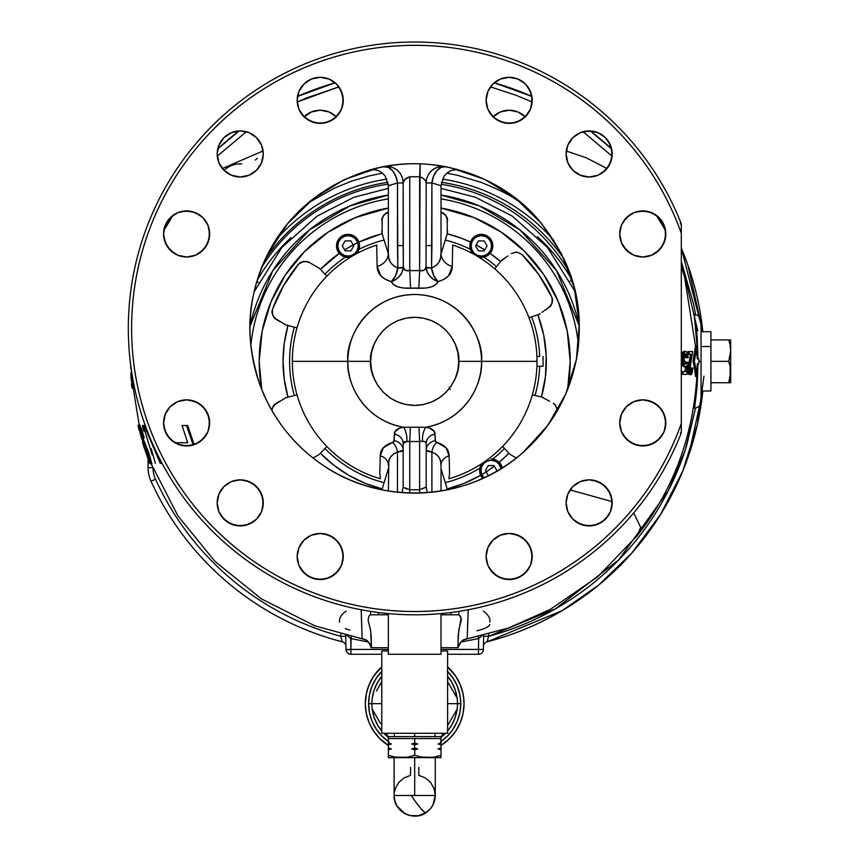 <?xml version="1.0" encoding="UTF-8"?>
<svg xmlns="http://www.w3.org/2000/svg" width="859" height="859" viewBox="0 0 859 859"><rect width="100%" height="100%" fill="white"/><g stroke="black" fill="none" stroke-linecap="round" stroke-linejoin="round"><path stroke-width="1.29" d="M637.26 535.662L640.664 527.372L633.706 512.92L640.664 527.372L637.271 535.662M612.156 501.613L570.075 489.931L612.156 501.613M133.381 385.895L133.768 387.634M133.338 381.815L133.617 388.128L132.307 388.128L133.617 388.128L133.338 381.804M139.813 425.634L139.888 425.012L138.578 425.012L138.503 425.634L140.93 436.265L148.328 456.516L148.918 459.425L146.814 454.959L150.69 463.72L147.684 453.455L140.93 435.781L139.641 429.436L142.658 438.294L144.237 437.875L142.938 437.875L138.578 425.012L139.942 425.044M145.955 445.424L142.948 438.294L148.983 453.455L147.684 453.455C143.12 439.958 143.968 446.455 140.93 435.781L139.641 429.436L142.938 437.875L138.578 425.012M144.473 442.396L144.978 443.373M151.903 463.849L150.615 463.849L147.684 453.455L148.972 453.455L151.903 463.849L150.615 463.849L145.933 452.446M141.241 427.922L144.237 437.875L139.888 425.012M174.86 442.718L187.681 442.718L174.86 442.718M187.692 425.506L194.166 444.661L187.692 425.506L182.076 425.506L187.681 442.718L182.076 425.506L187.692 425.506M363.497 639.096L362.144 638.613L361.199 609.75M468.176 609.75L467.232 638.613L465.17 639.268M217.187 153.965A23.043 23.043 0 0 1 240.23 130.922A23.043 23.043 0 0 1 263.273 153.965L261.523 162.78L256.53 170.254L249.046 175.247L240.23 177.008L231.415 175.247L223.941 170.254L218.948 162.78L217.187 153.965L218.948 145.15L223.941 137.665L231.415 132.673L240.23 130.922L249.046 132.673L256.53 137.665L261.523 145.15L263.273 153.965A23.043 23.043 0 0 1 240.23 177.008A23.043 23.043 0 0 1 217.187 153.965L218.948 162.78L223.941 170.254L231.415 175.247L240.23 177.008L249.046 175.247L256.53 170.254L261.523 162.78L263.273 153.965L261.523 145.15L256.53 137.665L249.046 132.673L240.23 130.922L231.415 132.673L223.941 137.665L218.948 145.15L217.187 153.965M566.102 153.965A23.043 23.043 0 0 1 589.145 130.922A23.043 23.043 0 0 1 612.188 153.965A23.043 23.043 0 0 1 589.145 177.008A23.043 23.043 0 0 1 566.102 153.965L567.853 145.15L572.846 137.665L580.33 132.673L589.145 130.922L597.961 132.673L605.434 137.665L610.427 145.15L612.188 153.965L610.427 162.78L605.434 170.254L597.961 175.247L589.145 177.008L580.33 175.247L572.846 170.254L567.853 162.78L566.102 153.965L567.853 162.78L572.846 170.254L576.346 173.121L580.33 175.247L589.145 177.008L597.961 175.247L601.944 173.121L608.301 166.764L611.748 158.453L611.748 149.466L608.301 141.166L605.434 137.665L597.961 132.673L593.644 131.363L584.646 131.363L580.33 132.673L572.846 137.665L569.989 141.166L567.853 145.15L566.102 153.965M217.187 502.88A23.043 23.043 0 0 1 240.23 479.837A23.043 23.043 0 0 1 263.273 502.88A23.043 23.043 0 0 1 240.23 525.912A23.043 23.043 0 0 1 217.187 502.88L218.948 494.054L223.941 486.581L231.415 481.588L240.23 479.837L249.046 481.588L256.53 486.581L261.523 494.054L263.273 502.88L261.523 511.696L256.53 519.169L249.046 524.162L240.23 525.912L231.415 524.162L223.941 519.169L218.948 511.696L217.187 502.88L218.948 511.696L221.074 515.679L227.431 522.036L235.742 525.472L244.729 525.472L253.029 522.036L256.53 519.169L261.523 511.696L262.833 507.368L262.833 498.381L259.386 490.07L253.029 483.714L244.729 480.278L240.23 479.837L231.415 481.588L223.941 486.581L218.948 494.054L217.187 502.88M619.726 422.896A23.043 23.043 0 0 1 642.768 399.854A23.043 23.043 0 0 1 665.811 422.896A23.043 23.043 0 0 1 642.768 445.939A23.043 23.043 0 0 1 619.726 422.896L621.476 414.07L626.479 406.597L633.953 401.604L642.768 399.854L651.584 401.604L659.057 406.597L664.05 414.07L665.811 422.896L664.05 431.712L659.057 439.185L651.584 444.178L642.768 445.939L633.953 444.178L626.479 439.185L621.476 431.712L619.726 422.896L621.476 431.712L623.613 435.696L629.969 442.052L638.269 445.488L647.267 445.488L655.567 442.052L661.924 435.696L664.05 431.712L665.371 427.385L665.371 418.397L661.924 410.087L655.567 403.73L647.267 400.294L642.768 399.854L633.953 401.604L626.479 406.597L621.476 414.07L619.726 422.896M619.726 233.949A23.043 23.043 0 0 1 642.768 210.906A23.043 23.043 0 0 1 665.811 233.949A23.043 23.043 0 0 1 642.768 256.991A23.043 23.043 0 0 1 619.726 233.949L621.476 225.133L626.479 217.649L633.953 212.656L642.768 210.906L651.584 212.656L659.057 217.649L664.05 225.133L665.811 233.949L664.05 242.764L659.057 250.237L651.584 255.23L642.768 256.991L633.953 255.23L626.479 250.237L621.476 242.764L619.726 233.949L621.476 242.764L623.613 246.748L629.969 253.104L633.953 255.23L642.768 256.991L651.584 255.23L655.567 253.104L661.924 246.748L665.371 238.437L665.371 229.45L661.924 221.15L659.057 217.649L655.567 214.782L647.267 211.346L638.269 211.346L633.953 212.656L629.969 214.782L623.613 221.15L621.476 225.133L619.726 233.949M486.119 100.342A23.043 23.043 0 0 1 509.162 77.299A23.043 23.043 0 0 1 532.204 100.342A23.043 23.043 0 0 1 509.162 123.385A23.043 23.043 0 0 1 486.119 100.342L487.869 91.526L492.873 84.042L500.346 79.049L509.162 77.299L517.977 79.049L525.45 84.042L530.454 91.526L532.204 100.342L530.454 109.157L525.45 116.631L517.977 121.624L509.162 123.385L500.346 121.624L492.873 116.631L487.869 109.157L486.119 100.342L487.869 109.157L490.006 113.141L496.362 119.498L504.662 122.934L513.661 122.934L521.961 119.498L528.317 113.141L530.454 109.157L531.764 104.83L531.764 95.843L528.317 87.543L525.45 84.042L517.977 79.049L509.162 77.299L500.346 79.049L492.873 84.042L487.869 91.526L486.119 100.342M297.171 100.342A23.043 23.043 0 0 1 320.214 77.299A23.043 23.043 0 0 1 343.256 100.342A23.043 23.043 0 0 1 320.214 123.385A23.043 23.043 0 0 1 297.171 100.342L298.921 91.526L303.925 84.042L311.398 79.049L320.214 77.299L329.029 79.049L336.503 84.042L341.506 91.526L343.256 100.342L341.506 109.157L336.503 116.631L329.029 121.624L320.214 123.385L311.398 121.624L303.925 116.631L298.921 109.157L297.171 100.342L298.921 109.157L301.058 113.141L307.415 119.498L315.715 122.934L324.713 122.934L333.013 119.498L339.369 113.141L341.506 109.157L342.816 104.83L342.816 95.843L339.369 87.543L336.503 84.042L329.029 79.049L320.214 77.299L311.398 79.049L303.925 84.042L298.921 91.526L297.171 100.342M163.564 233.949A23.043 23.043 0 0 1 186.607 210.906A23.043 23.043 0 0 1 209.65 233.949A23.043 23.043 0 0 1 186.607 256.991A23.043 23.043 0 0 1 163.564 233.949L165.325 225.133L170.318 217.649L177.792 212.656L186.607 210.906L195.422 212.656L202.896 217.649L207.899 225.133L209.65 233.949L207.899 242.764L202.896 250.237L195.422 255.23L186.607 256.991L177.792 255.23L170.318 250.237L165.325 242.764L163.564 233.949L164.005 238.437L167.451 246.748L173.808 253.104L177.792 255.23L186.607 256.991L195.422 255.23L199.406 253.104L205.763 246.748L209.209 238.437L209.209 229.45L207.899 225.133L202.896 217.649L199.406 214.782L191.106 211.346L182.108 211.346L177.792 212.656L173.808 214.782L167.451 221.15L164.005 229.45L163.564 233.949M163.564 422.896A23.043 23.043 0 0 1 186.607 399.854A23.043 23.043 0 0 1 209.65 422.896A23.043 23.043 0 0 1 186.607 445.939A23.043 23.043 0 0 1 163.564 422.896L165.325 414.07L170.318 406.597L177.792 401.604L186.607 399.854L195.422 401.604L202.896 406.597L207.899 414.07L209.65 422.896L207.899 431.712L202.896 439.185L195.422 444.178L186.607 445.939L177.792 444.178L170.318 439.185L165.325 431.712L163.564 422.896L164.005 427.385L167.451 435.696L173.808 442.052L182.108 445.488L191.106 445.488L199.406 442.052L205.763 435.696L207.899 431.712L209.209 427.385L209.209 418.397L205.763 410.087L199.406 403.73L191.106 400.294L186.607 399.854L177.792 401.604L170.318 406.597L165.325 414.07L163.564 422.896M297.171 556.503A23.043 23.043 0 0 1 320.214 533.46A23.043 23.043 0 0 1 343.256 556.503A23.043 23.043 0 0 1 320.214 579.535A23.043 23.043 0 0 1 297.171 556.503L298.921 547.677L303.925 540.204L311.398 535.211L320.214 533.46L329.029 535.211L336.503 540.204L341.506 547.677L343.256 556.503L341.506 565.319L336.503 572.792L329.029 577.785L320.214 579.535L311.398 577.785L303.925 572.792L298.921 565.319L297.171 556.503L298.921 565.319L301.058 569.302L307.415 575.659L315.715 579.095L324.713 579.095L333.013 575.659L339.369 569.302L341.506 565.319L342.816 560.991L342.816 552.004L339.369 543.693L333.013 537.337L324.713 533.901L320.214 533.46L311.398 535.211L303.925 540.204L298.921 547.677L297.171 556.503M566.102 502.88A23.043 23.043 0 0 1 589.145 479.837A23.043 23.043 0 0 1 612.188 502.88A23.043 23.043 0 0 1 589.145 525.912A23.043 23.043 0 0 1 566.102 502.88L567.853 494.054L572.846 486.581L580.33 481.588L589.145 479.837L597.961 481.588L605.434 486.581L610.427 494.054L612.188 502.88L610.427 511.696L605.434 519.169L597.961 524.162L589.145 525.912L580.33 524.162L572.846 519.169L567.853 511.696L566.102 502.88L567.853 511.696L572.846 519.169L576.346 522.036L584.646 525.472L593.644 525.472L601.944 522.036L608.301 515.679L610.427 511.696L611.748 507.368L611.748 498.381L608.301 490.07L601.944 483.714L593.644 480.278L589.145 479.837L580.33 481.588L572.846 486.581L567.853 494.054L566.102 502.88M486.119 556.503A23.043 23.043 0 0 1 509.162 533.46A23.043 23.043 0 0 1 532.204 556.503A23.043 23.043 0 0 1 509.162 579.535A23.043 23.043 0 0 1 486.119 556.503L487.869 547.677L492.873 540.204L500.346 535.211L509.162 533.46L517.977 535.211L525.45 540.204L530.454 547.677L532.204 556.503L530.454 565.319L525.45 572.792L517.977 577.785L509.162 579.535L500.346 577.785L492.873 572.792L487.869 565.319L486.119 556.503L487.869 565.319L490.006 569.302L496.362 575.659L504.662 579.095L513.661 579.095L521.961 575.659L528.317 569.302L530.454 565.319L531.764 560.991L531.764 552.004L528.317 543.693L521.961 537.337L513.661 533.901L509.162 533.46L500.346 535.211L492.873 540.204L487.869 547.677L486.119 556.503M267.611 254.339C288.592 213.247 322.329 185.233 368.822 170.297C428.491 152.043 497.576 172.97 536.929 218.1C578.762 268.18 582.015 311.645 577.978 349.763C572.051 390.77 553.819 424.926 523.271 452.231C468.23 502.086 379.614 506.703 319.709 462.947C291.373 442.686 271.229 416.024 259.311 382.964C246.758 342.161 244.042 304.698 267.611 254.339L287.497 223.845L313.449 198.569L344.191 179.638L378.443 167.827C402.366 162.437 426.3 162.383 450.245 167.677L484.551 179.338L515.357 198.139L541.385 223.243L561.356 253.534L574.231 287.593L579.288 323.424L576.4 359.534L565.748 393.991L547.645 425.592L523.271 452.231C508.915 464.816 492.862 474.619 475.102 481.62C457.342 488.621 438.917 492.422 419.836 493.023C400.766 493.614 382.137 490.972 363.969 485.099C345.801 479.215 329.169 470.442 314.061 458.77C298.943 447.109 286.251 433.237 275.954 417.152C265.678 401.078 258.398 383.726 254.146 365.107C249.894 346.499 248.906 327.708 251.182 308.757C253.48 289.644 258.956 271.508 267.611 254.339M521.381 203.014L514.981 198.88C508.764 194.51 497.468 188.991 481.104 182.344L457.235 175.225L446.852 173.153M382.523 173.153L369.445 175.859L351.556 181.163L334.162 188.239L308.016 203.003M457.149 169.352L451.115 170.565L447.303 172.788L444.124 176.095L441.021 185.684L431.905 182.967L431.905 245.588L426.204 245.588L431.905 245.588L431.551 267.987L433.795 275.782L438.069 281.666L433.634 279.497L429.962 276.287L427.374 272.335L426.118 267.987L431.551 267.987C438.24 265.238 441.397 260.32 441.021 253.233A16.461 13.98 180 0 0 452.231 266.483C452.124 273.753 447.41 278.81 438.069 281.666A16.461 10.405 78.2 0 1 431.551 267.987L435.996 265.667L438.938 262.242L440.538 257.979L441.021 253.233L441.021 185.684L431.905 182.967L431.551 267.987A16.461 0.805 3.3 0 1 426.043 267.224L426.204 182.892C426.182 180.379 423.992 178.328 419.622 176.761L419.622 270.596C423.272 271.294 425.409 270.166 426.043 267.224L426.204 182.892L425.237 180.401L422.531 177.802L419.622 176.761L409.754 176.761L419.622 176.761L420.137 163.876L419.622 270.596L423.992 270.317L426.043 267.224A16.461 14.206 -154.8 0 0 426.118 267.987A16.461 14.206 25.2 0 1 426.043 267.224L431.551 267.987L426.118 267.987A16.461 14.206 -154.8 0 0 438.069 281.666L435.717 284.64L431.594 286.82L425.796 288.055L403.601 288.066L397.792 286.82L393.658 284.64L391.307 281.666L385.133 279.186L380.762 275.75L377.144 266.483L376.693 245.051A122.332 122.332 0 0 0 380.483 478.796L379.796 473.728L380.247 455.839L383.35 447.732L393.755 441.676L395 431.615L399.618 428.179L403.429 427.234A66.852 66.852 0 0 1 347.841 361.338L292.35 361.338L347.841 361.338A66.852 66.852 0 0 1 414.693 294.487A66.852 66.852 0 0 1 481.534 361.338L537.025 361.338A122.332 122.332 0 0 0 452.682 245.051L452.231 266.483L448.613 275.75L444.264 279.175L438.069 281.666C435.781 286.337 429.36 288.538 418.816 288.248L410.559 288.248L409.754 270.596L419.622 270.596L418.816 288.248L419.622 270.596L409.754 270.596L410.559 288.248C400.026 288.538 393.605 286.348 391.307 281.666A16.461 14.206 154.8 0 0 403.258 267.987L397.824 267.987L403.333 267.224A16.461 14.206 -25.2 0 1 403.258 267.987A16.461 14.206 154.8 0 0 403.333 267.224C403.955 270.166 406.103 271.294 409.754 270.596L409.754 176.761C405.384 178.328 403.193 180.379 403.172 182.892A16.461 16.461 -0 0 0 384.66 166.571M407.059 489.072L403.172 487.214L403.172 443.588L403.172 487.214L409.754 489.759L409.625 493.023L409.754 489.759L419.622 489.759L419.75 493.023L419.622 489.759L426.204 487.214L426.204 443.588L425.216 441.698L422.531 441.268A11.521 5.025 96.6 0 1 425.946 427.234C468.971 419.042 483.037 379.592 481.534 361.338L458.738 361.338C460.499 374.223 447.292 404.782 414.693 405.384C382.083 404.782 368.876 374.223 370.637 361.338L347.841 361.338C346.338 379.592 360.404 419.042 403.429 427.234L425.946 427.234C431.787 428.222 434.815 430.477 435.041 433.978L435.223 440.613L436.812 442.417C445.005 445.048 449.107 449.525 449.128 455.839A11.521 9.814 0 0 0 441.021 465.213L440.538 461.015L438.96 457.267L436.125 454.218L431.905 452.049L431.905 492.196L431.905 452.049A11.521 7.409 103.7 0 1 436.812 442.417A11.521 7.409 -76.3 0 0 431.905 452.049L426.204 450.266L427.685 451.372L431.905 452.049C438.251 454.626 441.29 459.017 441.021 465.213L441.021 490.983M680.349 221.515L679.415 219.206L680.349 221.515M128.313 328.417A286.369 286.369 0 0 1 681.08 223.329L681.305 224.543L681.08 223.329A286.369 286.369 0 0 0 128.313 328.417A286.369 286.369 0 0 0 681.08 433.505A286.369 286.369 0 0 1 128.313 328.417M694.018 365.3L695.607 376.543L696.917 376.543L697.304 363.808L698.034 363.808L697.121 386.378L694.652 408.057L694.652 403.741L694.169 404.428M693.632 314.587L694.652 314.609L694.652 318.893L694.652 314.609C698.55 315.081 700.686 317.282 701.062 321.191L701.062 401.475L701.062 361.338L698.807 361.338L701.062 361.338L701.062 401.475C700.686 405.394 698.55 407.585 694.652 408.057L693.578 408.089M224.102 170.426A23.043 23.043 0 0 1 241.69 163.886L240.23 163.833M304.086 116.803A23.043 23.043 0 0 1 336.341 116.803L334.355 115.063M493.034 116.803A23.043 23.043 0 0 1 525.289 116.803M217.746 148.918A289.666 289.666 0 0 1 239.113 130.944L217.746 148.918L239.06 130.955M297.504 96.433A289.666 289.666 0 0 1 335.16 82.808L297.504 96.433L335.139 82.775M494.215 82.808A289.666 289.666 0 0 1 531.871 96.433L494.215 82.808M590.262 130.944A289.666 289.666 0 0 1 611.629 148.918L590.262 130.944M681.305 248.122A289.666 289.666 0 0 1 702.834 331.714L681.305 248.122M483.413 649.436A4.939 4.939 0 0 1 478.474 654.29A4.939 4.939 0 0 0 483.413 649.436L478.474 649.436L478.474 654.29L478.474 649.436L441.021 649.436L483.402 649.447L483.649 635.477L483.359 649.919M345.962 649.436L345.726 635.467L345.973 649.447L350.901 649.436L351.116 636.777L350.719 638.538L368.361 642.017L350.719 638.538L350.901 649.436L388.354 649.436L350.901 649.436L350.901 654.29A4.939 4.939 0 0 1 345.962 649.436L345.973 649.436A4.939 4.939 0 0 0 350.901 654.29L350.901 649.436L346.016 649.919M350.901 654.29L381.772 654.29L350.901 654.29M447.603 654.29L478.474 654.29L447.603 654.29M151.023 481.265C159.967 500.926 170.962 519.362 184.03 536.553C197.098 553.754 211.894 569.292 228.44 583.186C244.987 597.069 262.854 608.956 282.053 618.845C301.251 628.734 321.309 636.379 342.226 641.791A4.939 4.939 0 0 1 345.919 646.483A4.939 4.939 0 0 0 342.215 641.78A289.666 289.666 0 0 1 151.023 481.265A289.666 289.666 0 0 0 342.215 641.78L340.798 636.304A284.726 284.726 0 0 1 155.511 479.225L151.023 481.265A32.921 32.921 0 0 1 148.07 467.64A32.921 32.921 0 0 0 151.023 481.265L155.511 479.225A27.982 27.982 0 0 1 153.02 468.445A27.982 27.982 0 0 0 155.511 479.225C164.209 498.338 174.882 516.27 187.552 533.02C200.211 549.771 214.546 564.932 230.566 578.515C246.587 592.098 263.885 603.759 282.482 613.509C301.079 623.258 320.525 630.86 340.798 636.304L340.765 634.178L340.798 636.304L345.737 636.218L340.798 636.304L341.291 638.183M345.726 635.467L345.737 636.218L345.726 635.467M152.687 467.64L148.07 467.64L152.687 467.64M148.07 459.06L148.07 467.64L148.07 459.06M702.834 390.963A289.666 289.666 0 0 1 487.16 641.78A4.939 4.939 0 0 0 483.456 646.483A4.939 4.939 0 0 1 487.16 641.78L488.578 636.304L483.638 636.218L488.578 636.304L488.61 634.178L488.578 636.304C511.739 630.076 533.772 621.068 554.667 609.278C575.551 597.488 594.653 583.272 611.952 566.661C629.25 550.039 644.207 531.528 656.834 511.126C669.451 490.714 679.329 469.068 686.481 446.165L695.575 407.971L685.138 450.374L668.323 490.704L618.652 559.993L555.429 608.848L488.578 636.304L487.44 640.664M702.855 390.963L688.768 455.055C678.385 485.432 663.363 513.317 643.702 538.7C624.042 564.073 600.806 585.602 573.995 603.254C547.183 620.907 518.235 633.759 487.15 641.791L562.13 610.663L598.465 585.237L631.837 553.035L660.464 514.627L682.722 471.172L697.411 424.335L703.972 376.145M217.295 156.145L246.308 131.738L217.295 156.134M297.225 101.963L338.918 86.877L306.545 97.947L297.225 101.963M583.068 131.738L612.08 156.145L583.068 131.738M695.575 314.705L693.718 304.677L681.305 261.404L697.766 330.769M494.226 82.797L531.861 96.401M590.294 130.955L611.619 148.875M681.305 248.09L687.834 264.916L702.855 331.714M532.15 101.963L516.248 95.338L490.468 86.866M303.925 116.964L311.398 111.971L320.214 110.21L329.029 111.971L336.503 116.964M492.873 116.964L500.346 111.971L509.162 110.21L517.977 111.971L525.45 116.964M132.78 378.787L132.103 378.787L132.2 388.128L131.223 369.123M152.226 455.012L144.827 430.917M155.393 463.366L151.184 448.72M148.918 459.425L145.933 452.059L146.814 452.059M140.93 436.265L144.903 447.807M141.928 435.781L140.93 435.781L141.928 435.781M144.666 430.917L145.966 430.917L144.666 430.917L143.335 425.506L142.39 425.506L143.711 430.917L144.666 430.917L143.335 425.506L145.461 425.506L144.183 425.506L160.289 463.366L161.556 463.366M149.756 437.306L148.21 433.29L149.756 437.306M151.345 441.236L159.645 459.404L151.345 441.236M159.076 457.536L159.677 459.404L159.076 457.536M144.183 425.506L160.289 463.366L162.147 463.366M193.125 444.994L186.5 425.506L193.125 444.994M693.052 361.338L695.554 346.134L693.052 361.338L694.362 361.338L696.015 368.919L696.917 376.543L694.362 361.338L693.052 361.338L695.124 371.797M697.293 358.869L698.796 358.869L697.293 358.869L696.864 346.134L694.362 361.338L696.864 346.134L695.801 346.134M698.142 358.869L698.796 358.869L698.796 363.808L697.304 363.808M694.652 403.741L698.056 363.808L698.796 363.808M681.305 370.175L681.155 370.895M681.305 355.229L681.735 351.599L681.305 355.229M692.064 368.082L691.377 368.082L690.937 372.248L690.013 368.264L692.676 351.599L687.791 351.599L689.09 351.599L689.176 354.295L691.967 354.295L689.197 368.264L689.659 373.064L690.84 374.642L692.053 372.978L692.612 369.456L692.075 367.759L691.731 371.045L690.765 372.183L690.013 368.264L692.676 351.599L689.09 351.599M687.898 368.253L689.981 357.709L691.291 357.709L689.981 357.709L687.898 368.253L689.208 368.253L687.898 368.253C687.952 372.473 688.499 374.599 689.53 374.642L690.84 374.642C691.849 374.545 692.461 372.355 692.687 368.082M690.668 354.295L689.981 357.709L690.657 354.295L687.876 354.295L691.967 354.295L689.208 368.253C689.262 372.473 689.809 374.61 690.84 374.642L689.541 374.642M691.967 354.295L690.657 354.295M489.834 622.12C490.468 618.405 488.277 614.711 483.263 611.06M482.232 635.392L478.656 638.538L478.259 636.777L478.656 638.538L461.015 642.017L478.656 638.538L478.474 649.436L478.656 638.538L481.759 635.939M476.842 630.785C484.551 628.949 488.857 626.898 489.77 624.622M347.143 635.392L350.719 638.538L347.605 635.939M345.382 628.648L349.978 630.141M346.113 611.06C341.12 614.711 338.929 618.394 339.541 622.12M694.222 318.292L696.058 326.141L697.121 336.234L698.056 358.869M701.062 361.338L701.062 321.191L701.062 361.338M694.652 318.893L698.045 357.698M679.415 437.639L680.349 435.33L679.415 437.639M681.08 433.505L680.349 435.33M681.305 432.302L681.305 423.53L681.305 432.302L680.285 433.161M680.21 223.619L681.305 224.543L681.305 233.304L681.305 224.543M680.36 221.515L681.08 223.329M681.305 423.53A283.083 283.083 0 0 1 246.125 555.848A283.083 283.083 0 0 1 246.125 100.997A283.083 283.083 0 0 1 681.305 233.304L681.305 423.53L681.305 233.304C670.106 201.886 653.849 173.346 632.557 147.673C611.254 122.01 586.203 100.761 557.405 83.946C528.596 67.131 497.78 55.76 464.955 49.843C432.131 43.916 399.285 43.798 366.428 49.489C333.56 55.169 302.658 66.315 273.731 82.926C244.815 99.537 219.603 120.593 198.128 146.116C176.643 171.628 160.193 200.05 148.757 231.382C137.322 262.725 131.61 295.067 131.61 328.417C131.61 361.779 137.322 394.12 148.757 425.452C160.193 456.784 176.643 485.206 198.128 510.729C219.603 536.241 244.815 557.308 273.731 573.909C302.658 590.52 333.56 601.665 366.428 607.356C399.285 613.036 432.131 612.918 464.955 607.002C497.78 601.075 528.596 589.704 557.405 572.889C586.203 556.074 611.254 534.835 632.557 509.162C653.849 483.488 670.106 454.948 681.305 423.53M384.338 166.614A16.461 16.461 180 0 1 403.172 182.892L403.333 267.224A16.461 0.805 -3.3 0 1 397.824 267.987L403.258 267.987L402.001 272.335L399.414 276.287L395.741 279.497L391.307 281.666L395.58 275.782L397.824 267.987A16.461 10.405 -78.2 0 1 391.307 281.666C381.987 278.821 377.273 273.763 377.144 266.483A16.461 13.98 180 0 0 388.354 253.233C387.989 260.331 391.146 265.248 397.824 267.987L397.47 245.588L403.172 245.588L397.47 245.588L397.47 182.967L403.172 182.967L397.47 182.967L393.669 184.18M393.39 265.667L397.824 267.987L397.47 182.967L388.354 185.684L388.354 253.233L388.837 258.001L390.437 262.253L393.39 265.667M390.802 185.19L388.354 185.684L385.165 175.966L382.072 172.788L378.261 170.565L372.226 169.352M380.365 167.419L383.833 166.764A16.461 10.662 -100.2 0 1 397.47 182.967L395.849 176.299L392.627 170.801L388.375 167.43L383.833 166.764A16.461 16.461 180 0 1 403.172 182.967A16.461 16.461 0 0 0 383.833 166.764L383.801 166.7M403.172 245.588L403.172 182.892L404.847 179.499L409.754 176.761L409.754 270.596L405.373 270.317L403.333 267.224L403.172 245.588M370.637 361.338L371.485 369.928L373.998 378.196L378.067 385.809L383.543 392.477L390.222 397.953L397.835 402.033L406.092 404.535L414.693 405.384L423.283 404.535L431.54 402.033L439.153 397.953L445.832 392.477L451.308 385.809L455.377 378.196L457.89 369.928L458.738 361.338L457.89 352.738L455.377 344.48L451.308 336.868L445.832 330.189L439.153 324.713L431.54 320.643L423.283 318.131L414.693 317.293L406.092 318.131L397.835 320.643L390.222 324.713L383.543 330.189L378.067 336.868L373.998 344.48L371.485 352.738L370.637 361.338C368.876 348.453 382.083 317.894 414.693 317.293C447.292 317.894 460.499 348.453 458.738 361.338L481.534 361.338C484.229 341.785 464.171 295.399 414.693 294.487C365.204 295.399 345.146 341.785 347.841 361.338L370.637 361.338M409.754 489.759L419.622 489.759L419.622 441.494L409.754 441.494L409.754 489.759L409.754 441.494L404.159 441.698L403.172 443.588A11.521 9.878 0 0 0 394.335 433.978L394.152 440.613A11.521 9.889 180 0 1 403.172 450.266A11.521 9.889 0 0 0 394.152 440.613L392.563 442.417C384.381 445.037 380.279 449.515 380.247 455.839A11.521 9.814 0 0 1 388.354 465.213C388.096 458.996 391.135 454.604 397.47 452.049A11.521 7.409 76.3 0 0 392.563 442.417A11.521 7.409 -103.7 0 1 397.47 452.049L401.679 451.372L403.172 450.266L397.47 452.049L397.47 492.196L397.47 452.049L393.293 454.196L390.437 457.246L388.848 460.993L388.354 490.983M423.476 441.279L419.622 441.494L419.622 489.759L426.053 487.096M427.299 492.615L426.204 487.214L426.204 443.588A11.521 9.878 180 0 1 435.041 433.978A11.521 9.878 0 0 0 426.204 443.588M426.204 450.266A11.521 9.889 180 0 1 435.223 440.613A11.521 9.889 0 0 0 426.204 450.266M422.531 441.268L419.622 441.494L418.999 427.213L425.946 427.234A11.521 5.025 -83.4 0 0 422.531 441.268M419.622 441.494L409.754 441.494L410.377 427.213L418.999 427.213L419.622 441.494M409.754 441.494L406.844 441.268A11.521 5.025 83.4 0 0 403.429 427.234L410.377 427.213L409.754 441.494M406.844 441.268L403.172 443.588A11.521 9.878 180 0 0 394.335 433.978C394.571 430.466 397.599 428.222 403.429 427.234A11.521 5.025 -96.6 0 1 406.844 441.268M448.892 478.796A122.332 122.332 0 0 0 537.025 361.338L481.534 361.338A66.852 66.852 0 0 1 425.946 427.234L429.758 428.179L434.386 431.626L435.62 441.676L446.036 447.743L449.128 455.839L449.579 473.728L448.892 478.796M426.204 182.967A16.461 16.461 180 0 1 445.542 166.764L441 167.43L436.748 170.801L433.527 176.299L431.905 182.967L426.204 182.967L431.905 182.967A16.461 10.662 100.2 0 1 445.542 166.764L449.021 167.419M445.037 166.614A16.461 16.461 0 0 0 426.204 182.892A16.461 16.461 180 0 1 444.575 166.549M445.574 166.7L445.542 166.764A16.461 16.461 0 0 0 426.225 182.237M636.304 504.544L630.248 511.9M149.283 426.869L148.564 424.926M364.302 49.854L370.873 48.748M630.248 144.935L636.304 152.29M458.03 643.015L458.76 630.227L461.294 620.166L460.467 616.15L458.77 614.786L458.856 611.361L458.77 614.786L450.9 614.786L458.889 614.786L461.176 617.825L458.255 634.479L457.911 647.707L441.021 647.707L457.976 647.707M450.9 612.488L450.9 614.786L441.021 614.786L441.021 654.29L388.354 654.29L388.354 614.786L388.354 654.29L441.021 654.29L441.021 614.786L450.9 614.786L450.9 612.488M458.083 640.943L457.911 647.707M468.209 609.74L467.232 638.613A11.521 11.511 1.5 0 0 458.072 647.707A11.521 11.511 -178.5 0 1 467.232 638.613M450.245 647.707L453.251 647.707M455.775 647.707L457.632 647.707M364.216 639.268L362.144 638.613A11.521 11.511 178.5 0 1 371.303 647.707L373.697 647.707M364.452 639.311L363.948 639.182C364.86 640.997 366.428 636.519 371.303 647.707L371.904 647.707M374.771 647.707L379.13 647.707M361.167 609.74L362.144 638.613A11.521 11.511 -1.5 0 1 371.303 647.707L371.399 647.707M371.464 647.707L388.354 647.707L371.464 647.707L370.616 630.248L368.082 620.155L368.908 616.15L370.487 614.786L368.908 616.15L368.082 620.155L370.616 630.248L371.464 647.707L371.12 634.479M378.475 614.786L388.354 614.786L378.475 614.786L378.475 612.488L378.475 614.786L370.605 614.786L370.519 611.361L370.605 614.786L378.475 614.786M370.487 614.786L369.81 615.141M681.531 359.459L682.819 359.459C683.012 364.033 683.925 366.503 685.546 366.857L684.247 366.857C682.637 366.514 681.724 364.044 681.531 359.459C681.681 354.359 682.637 351.642 684.387 351.299L685.686 351.299C683.925 351.642 682.969 354.359 682.819 359.459L681.531 359.459M685.75 353.693L684.494 355.282L684.043 359.126L684.569 362.799L685.858 364.162L684.043 359.126L685.75 353.693L686.835 354.842L687.361 357.881L688.295 357.666L687.415 352.877L685.686 351.299L684.086 352.555L682.819 359.459L683.281 363.647L684.537 366.331L685.869 366.793L687.06 365.354L686.502 371.646L683.002 371.646L682.894 374.341L687.136 374.341L688.134 362.391L687.286 362.068L686.674 363.679L685.31 363.937M683.002 371.646L681.713 371.646L681.606 374.341L685.836 374.341M142.39 425.506L143.711 430.917M150.207 463.366L138.074 425.506L150.207 463.366M142.615 442.718L143.958 447.142M143.979 447.142L149.691 463.366M131.073 377.756L130.847 373.128M130.622 364.635L130.611 363.722M131.126 377.853L131.32 380.999M130.751 368.436L130.686 365.172L130.751 368.436M255.316 160.064L257.335 158.239M684.247 366.857L682.11 364.055M682.347 353.575L684.387 351.299M686.566 354.284L686.985 357.666L686.062 357.881L684.462 353.693M684.569 364.162L685.987 362.068L686.835 362.391M684.816 371.646L685.643 366.847M690.314 371.399L690.765 367.759L691.377 368.082L690.754 372.978M689.53 374.642L688.048 371.496M687.876 354.295L687.791 351.599M697.347 363.819L697.476 363.808C695.597 429.801 675.518 487.085 637.249 535.672L597.52 576.947L550.286 609.375L508.528 627.983L464.311 639.622M350.644 257.109A11.521 11.521 0 0 1 348.035 257.41L348.035 256.089A10.201 10.201 0 0 0 358.235 245.889A10.201 10.201 0 0 0 348.035 235.677L351.932 236.461L355.25 238.673L357.462 241.98L358.235 245.889L357.462 249.786L355.25 253.104L351.932 255.316L348.035 256.089L344.126 255.316L340.819 253.104L338.607 249.786L337.823 245.889L338.607 241.98L340.819 238.673L344.126 236.461L348.035 235.677L348.035 234.367L348.035 235.677A10.201 10.201 0 0 0 337.823 245.889A10.201 10.201 0 0 0 348.035 256.089L348.035 257.41A11.521 11.521 0 0 1 336.513 245.889A11.521 11.521 0 0 1 358.6 241.304A11.521 11.521 0 0 1 356.442 253.759M342.29 245.889L345.168 240.917L342.29 245.889L345.168 250.86L350.901 250.86L353.768 245.889L350.901 240.917L345.168 240.917L350.901 240.917M472.933 253.759A11.521 11.521 0 0 1 481.341 234.367L481.341 235.677A10.201 10.201 0 0 0 471.14 245.889A10.201 10.201 0 0 0 481.341 256.089L481.341 257.41A11.521 11.521 0 0 1 478.731 257.109M478.474 240.917L484.208 240.917L478.474 240.917L475.607 245.889L478.474 250.86L484.208 250.86L487.085 245.889L484.208 240.917L487.085 245.889L484.208 250.86M481.341 256.089L477.443 255.316L474.125 253.104L471.913 249.786L471.14 245.889L471.913 241.98L474.125 238.673L477.443 236.461L481.341 235.677L485.249 236.461L488.556 238.673L490.768 241.98L491.552 245.889L490.768 249.786L488.556 253.104L485.249 255.316L481.341 256.089A10.201 10.201 0 0 0 491.552 245.889A10.201 10.201 0 0 0 481.341 235.677L481.341 234.367A11.521 11.521 0 0 1 492.862 245.889A11.521 11.521 0 0 1 481.341 257.41L481.341 256.089M482.726 478.388A11.521 11.521 0 0 1 482.082 463.43M491.155 459.017L491.155 460.338A10.201 10.201 0 0 0 483.993 477.808L481.727 474.447L480.943 470.539L481.727 466.63L483.939 463.323L487.246 461.111L491.155 460.338L495.052 461.111L498.37 463.323L501.162 468.563A10.201 10.201 0 0 0 491.155 460.338L491.155 459.017A11.521 11.521 0 0 1 502.354 467.822M496.889 470.539L496.395 471.398L496.889 470.539L494.022 465.567L488.277 465.567L485.41 470.539L488.277 475.51M554.012 240.638A184.331 184.331 0 0 0 442.406 179.102M265.367 258.967A181.034 181.034 0 0 1 388 182.28M441.376 182.28A181.034 181.034 0 0 1 564.009 258.967M386.969 179.102A184.331 184.331 0 0 0 275.363 240.638M578.494 345.372A164.584 164.584 0 0 0 441.021 198.88M441.021 195.036A168.375 168.375 0 0 1 579.353 326.184L556.492 270.553L520.039 229.997L479.386 205.881L441.021 195.036M250.012 326.259L272.861 270.596L309.315 230.008L349.978 205.892L388.354 195.036A168.375 168.375 0 0 0 250.023 326.184M388.354 188.379L353.962 197.259L317.175 216.081L281.87 247.456L254.103 291.899M575.272 291.899L547.505 247.456L512.2 216.081L475.414 197.259L441.021 188.379M388.354 198.88A164.584 164.584 0 0 0 250.882 345.372M388.332 253.91L384.091 240.026A125.113 125.113 0 0 0 359.041 249.282A125.113 125.113 0 0 1 384.091 240.026L388.332 253.91L382.126 233.616L382.191 217.692A8.225 8.225 0 0 0 381.772 220.291L383.705 214.997L388.579 212.184L385.691 213.29A8.225 8.225 0 0 1 388.354 212.227M324.927 274.182A125.113 125.113 0 0 1 345.468 257.12A125.113 125.113 0 0 0 324.927 274.182L326.828 276.211L324.927 274.182M279.819 401.196L276.083 403.354A8.225 8.225 0 0 0 274.053 405.008L285.542 397.889L294.336 395.494A125.113 125.113 0 0 1 294.336 327.182L285.542 324.777L274.042 317.658A8.225 8.225 0 0 0 276.083 319.323L279.819 321.481M382.169 488.921L365.043 483.284L348.851 475.36L333.893 465.299L320.45 453.294A131.663 131.663 0 0 0 382.169 488.921L382.126 489.05A8.225 8.225 0 0 0 381.944 489.813L384.091 482.64A125.113 125.113 0 0 1 324.927 448.484L320.407 453.337M388.354 208.082A155.5 155.5 0 0 0 261.759 389.492L259.182 361.338L262.167 330.994L271.025 301.831L285.392 274.944L304.73 251.376L328.299 232.037L355.175 217.671L388.354 208.071M543.06 366.278L543.06 356.399L543.06 366.278L539.699 366.278L543.06 366.278M536.918 356.399L539.699 356.399A125.113 125.113 0 0 0 531.614 316.821A125.113 125.113 0 0 1 539.699 356.399M536.918 366.278L539.699 366.278A125.113 125.113 0 0 1 535.039 395.494L541.567 396.998L549.556 401.196M567.616 389.492A155.5 155.5 0 0 0 441.021 208.082L474.2 217.671L501.076 232.037L524.645 251.376L543.983 274.944L558.35 301.831L567.208 330.994L570.193 361.338L567.616 389.492M557.405 410.581A8.225 8.225 0 0 0 557.405 410.248L555.483 405.19L553.293 403.354L555.333 405.018A8.225 8.225 0 0 0 553.293 403.354M555.333 405.018L557.405 410.248M441.021 212.227A8.225 8.225 0 0 1 443.706 213.29L440.796 212.184L445.671 214.997L447.603 220.291A8.225 8.225 0 0 0 447.185 217.714L447.249 233.616L441.043 253.91L445.284 240.026A125.113 125.113 0 0 1 470.335 249.282A125.113 125.113 0 0 0 445.284 240.026L441.043 253.91M443.706 213.29L447.185 217.714M382.191 217.692L385.691 213.29M320.407 269.329L320.364 269.286A8.225 8.225 0 0 0 318.453 267.772L309.004 262.306A8.225 8.225 0 0 0 306.556 261.372L309.004 262.306L303.452 261.329L298.578 264.153L300.983 262.188A8.225 8.225 0 0 0 298.578 264.153L283.556 285.628L272.475 309.369A151.409 151.409 0 0 1 298.578 264.153M300.983 262.188L306.556 261.372M272.475 309.369A8.225 8.225 0 0 0 271.97 312.429L272.475 309.369L272.464 315.006L276.083 319.323M274.042 317.658L271.97 312.429M271.97 410.226A8.225 8.225 0 0 0 271.97 410.581L272.582 407.349L274.053 405.008M441.021 468.703L445.284 482.64A125.113 125.113 0 0 0 479.891 468.112A125.113 125.113 0 0 1 445.284 482.64L447.442 489.813A8.225 8.225 0 0 0 447.249 489.05L447.228 488.986M450.062 389.653L449.311 387.269M508.968 453.337L504.448 448.484A125.113 125.113 0 0 1 492.722 459.125A125.113 125.113 0 0 0 504.448 448.484L502.547 446.455M447.206 488.921A131.663 131.663 0 0 0 480.653 475.285L464.332 483.284L447.206 488.921M481.802 474.608A131.663 131.663 0 0 0 494.365 466.158L486.194 471.892M499.197 462.292A131.663 131.663 0 0 0 508.925 453.294L499.197 462.292M388.354 468.692L384.091 482.64A125.113 125.113 0 0 1 324.927 448.484L326.828 446.455M297.042 394.872L294.336 395.494A125.113 125.113 0 0 1 294.336 327.182L297.042 327.805M287.937 325.701A131.663 131.663 0 0 0 287.937 396.965L284.254 379.324L283.019 361.338L284.254 343.353L287.937 325.701M320.364 269.286L326.828 276.211M382.169 233.745A131.663 131.663 0 0 0 358.901 242.077L382.126 233.616A8.225 8.225 0 0 1 381.772 231.211M357.709 242.635A131.663 131.663 0 0 0 344.599 249.872L353.21 244.901M339.294 253.394A131.663 131.663 0 0 0 320.45 269.382L339.294 253.394M447.206 233.745L461.659 238.33L470.474 242.077A131.663 131.663 0 0 0 447.206 233.745L447.249 233.616A8.225 8.225 0 0 0 447.603 231.211M500.55 261.523A131.663 131.663 0 0 0 490.081 253.394L500.55 261.523M484.777 249.872A131.663 131.663 0 0 0 476.165 244.912L484.777 249.872M494.795 268.878L496.513 266.687A125.113 125.113 0 0 0 483.907 257.12A125.113 125.113 0 0 1 496.513 266.687L500.593 261.469M504.169 258.495L502.397 259.74A8.225 8.225 0 0 0 500.636 261.415L507.809 255.95M521.885 254.404A151.409 151.409 0 0 1 551.832 297.171L552.595 300.188A8.225 8.225 0 0 0 551.832 297.171L538.722 274.483L521.885 254.404L516.785 252.02L511.341 253.469M545.562 309.874L549.105 307.404A8.225 8.225 0 0 0 550.984 305.579L541.922 312.429M552.595 300.188L550.984 305.579M540.161 313.664L537.981 314.748A8.225 8.225 0 0 0 540.161 313.664M549.105 307.404L552.337 302.787L551.832 297.171M285.542 324.777A8.225 8.225 0 0 0 287.808 325.668M287.808 396.998A8.225 8.225 0 0 0 285.542 397.889M276.083 403.354L272.464 407.671L271.97 410.581M313.073 458.008L318.453 454.905A8.225 8.225 0 0 0 320.364 453.391M509.011 453.391A8.225 8.225 0 0 0 510.922 454.905L516.302 458.008M543.833 397.889A8.225 8.225 0 0 0 541.567 396.998M541.438 396.965L545.476 376.467L546.227 355.594L543.661 334.86L537.852 314.791A131.663 131.663 0 0 1 541.438 396.965M539.699 366.278A125.113 125.113 0 0 1 535.039 395.494L532.333 394.872M528.961 317.68L537.917 314.77M261.748 267.353A178.897 178.897 0 0 1 388.279 184.105M441.086 184.277A178.897 178.897 0 0 1 569.732 272.904M258.484 282.536L258.151 282.386A1.643 1.643 0 0 1 257.356 280.055A181.367 181.367 0 0 1 290.879 237.718M537.412 236.644A181.367 181.367 0 0 1 571.299 278.681A1.643 1.643 0 0 1 570.537 281.033L570.193 281.172M701.062 390.963L710.93 390.963L710.93 346.521L701.062 346.521L710.93 346.521L710.93 331.714L701.062 331.714M710.93 390.899L710.93 331.961M730.161 377.466L730.171 366.621L730.687 372.033L728.776 382.727L730.161 377.466L728.776 382.727L710.93 382.727L730.687 382.727L730.687 372.033L728.776 382.727L730.687 382.727L730.687 339.939L710.93 339.939L728.776 339.939L730.171 345.243L728.776 339.939L730.687 339.939L730.687 350.633L728.776 361.338L710.93 361.338L728.776 361.338L730.171 366.621L728.776 361.338L730.687 350.633L730.171 345.243L730.687 350.332M730.687 372.033L730.687 350.633M728.776 339.939L730.171 345.243L728.776 339.939L730.171 339.939M381.772 650.993L381.772 733.285L381.772 650.993L388.354 650.993M447.603 733.285L381.772 733.285L447.603 733.285L447.603 650.993L447.603 733.285M441.021 650.993L447.603 650.993M457.482 703.661L447.603 703.661L457.482 703.661A42.789 42.789 0 0 1 457.128 709.158A42.789 42.789 0 0 0 457.482 703.661L460.768 703.661L457.482 703.661A42.789 42.789 0 0 0 457.128 698.163L455.227 689.949L451.748 682.271L447.603 676.323A42.789 42.789 0 0 1 457.482 703.661M453.015 716.288L457.128 709.158A42.789 42.789 0 0 1 447.603 731.009L451.748 725.06L455.227 717.372L457.128 709.158L448.892 723.418L453.015 716.288M447.603 725.651L448.892 723.418L447.603 725.651M441.021 737.054L443.19 733.285L441.021 737.054M386.185 733.285L388.354 737.054L386.185 733.285M380.483 723.418L372.248 709.158L380.483 723.418M389.084 741.983L382.105 736.249L376.371 729.27L372.108 721.302L369.488 712.659L368.608 703.661L381.772 703.661L371.893 703.661A42.789 42.789 0 0 0 372.248 709.158L374.148 717.372L377.627 725.06L381.772 731.009A42.789 42.789 0 0 1 381.772 676.323L377.627 682.271L374.148 689.949L372.248 698.163A42.789 42.789 0 0 0 371.893 703.661L368.608 703.661A46.085 46.085 0 0 0 388.354 741.478A46.085 46.085 0 0 1 368.608 703.661L369.488 694.673L372.108 686.03L376.371 678.062L382.105 671.083M388.354 737.398A42.789 42.789 0 0 1 383.812 733.285L388.354 737.398M445.563 733.285A42.789 42.789 0 0 1 441.021 737.398L445.563 733.285M441.021 741.478A46.085 46.085 0 0 0 460.768 703.661A46.085 46.085 0 0 1 441.021 741.478M447.603 666.863A49.371 49.371 0 0 1 441.021 745.429L449.601 738.579L455.742 731.095L460.306 722.559L463.108 713.292L464.064 703.661L463.108 694.029L460.306 684.773L455.742 676.237L447.603 666.863M447.603 681.681L457.128 698.163L447.603 681.681M388.354 745.429A49.371 49.371 0 0 1 381.772 666.863L373.633 676.237L369.069 684.773L366.267 694.029L365.311 703.661L366.267 713.292L369.069 722.559L373.633 731.095L379.775 738.579L388.354 745.429M447.271 671.083L453.004 678.062L457.267 686.03L459.887 694.673L460.768 703.661L459.887 712.659L457.267 721.302L453.004 729.27L447.271 736.249L440.291 741.983M368.608 703.661A46.085 46.085 0 0 1 381.772 671.416A46.085 46.085 0 0 0 368.608 703.661M447.603 671.416A46.085 46.085 0 0 1 460.768 703.661A46.085 46.085 0 0 0 447.603 671.416M376.371 691.044L380.483 683.914L376.371 691.044M381.772 681.681L380.483 683.914L381.772 681.681M394.12 757.649L394.12 795.498C393.229 811.433 413.791 821.923 426.075 812.635L425.634 812.689C423.358 812.023 418.558 806.29 411.236 795.498L394.12 795.498L394.861 800.985L397.041 806.064L404.965 813.634L410.151 815.567L418.419 815.728L426.075 812.635A20.573 20.573 0 0 1 394.12 795.498L411.236 795.498C417.914 805.527 422.714 811.261 425.634 812.689L429.908 809.339L432.818 805.216L434.643 800.513L435.255 795.498A20.573 20.573 0 0 1 426.075 812.635L430.069 809.167L432.882 805.098L435.255 795.498L414.693 795.498L435.255 795.498L435.255 757.649M388.354 757.004L388.354 757.649L427.857 757.649L421.2 757.015L414.693 755.297L408.175 757.015L414.693 755.297L408.175 757.015L401.518 757.649L394.861 757.015L388.354 755.297L388.354 757.649L388.354 757.004L388.354 757.649L401.518 757.649L394.861 757.015L414.693 757.649L414.693 795.498L411.236 795.498L414.693 795.498L414.693 757.649L427.857 757.649L421.2 757.015L441.021 757.649L441.021 755.297L434.504 757.015L427.857 757.649L441.021 757.649L441.021 755.297L441.021 757.004M418.805 767.398L418.805 775.344L425.334 777.9L430.627 782.485L434.063 788.594L435.255 795.498M410.57 767.398L410.57 775.344L404.041 777.9L398.748 782.485L395.312 788.594L394.421 791.998M414.693 733.285L414.693 736.582L414.693 733.285M441.021 755.297L441.021 749.746L441.021 755.297L434.514 757.015L441.021 755.297L434.514 757.015L427.857 757.649L421.2 757.015L414.693 755.297L408.175 757.015L401.518 757.649L394.872 757.015L388.354 755.297L388.354 749.746L391.414 748.919L388.354 748.103L388.354 744.807L391.414 743.991L388.354 743.164L388.354 736.582L441.021 736.582L441.021 738.557L441.021 736.582L388.354 736.582L388.418 755.319M388.354 738.557L414.693 738.557L414.693 743.164L411.622 743.991L414.693 744.807L417.753 743.991L411.622 743.991L414.693 744.807L414.693 748.103L411.622 748.919L417.753 748.919L414.693 748.103L411.622 748.919L414.693 749.746L417.753 748.919L414.693 748.103L414.693 744.807L417.753 743.991L414.693 743.164L414.693 738.557L441.021 738.557L441.021 743.164L441.021 738.557M414.693 755.297L414.693 749.746L414.779 755.319M441.021 749.746L441.021 743.164L437.961 743.991L441.021 744.807L441.021 748.103L437.961 748.919L441.021 749.746M441.021 743.411L441.021 744.13M401.518 738.557L427.857 738.557M365.064 639.622L314.823 625.792L261.48 598.906L214.965 561.421L177.996 515.958L151.184 463.849M139.298 425.506L133.113 387.549M163.801 230.652L172.96 215.384M222.374 168.525L263.079 150.937M403.172 487.214L402.076 492.615M464.923 639.311L465.428 639.182C464.461 641.029 463.001 636.487 458.072 647.707M139.061 429.929L137.988 425.506M131.803 387.559L131.459 383.597M566.296 151.012L586.096 157.734L607.002 168.525M656.394 215.362L665.564 230.62M681.305 266.87L684.462 276.34L697.487 358.869M435.008 736.582L435.008 733.285M394.367 736.582L394.367 733.285"/></g></svg>
